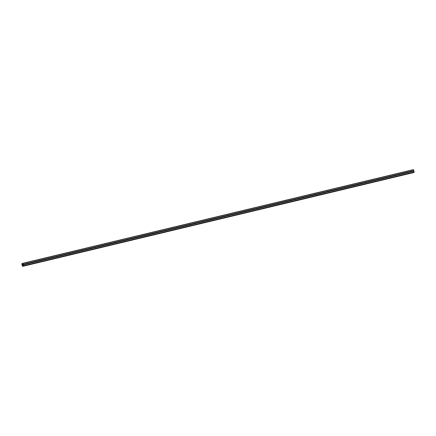 <?xml version="1.0" encoding="UTF-8"?>
<svg xmlns="http://www.w3.org/2000/svg" width="436" height="436" viewBox="0 0 436 436"><rect width="100%" height="100%" fill="white"/><g stroke="black" fill="none" stroke-linecap="round" stroke-linejoin="round"><path stroke-width="0.65" d="M26.258 263.567L26.422 264.151L26.258 263.567M32.558 262.058L32.765 262.625L32.46 262.592L32.558 262.058M38.858 260.543L39.022 261.126L38.858 260.543M45.159 259.033L45.328 259.616L45.159 259.033M51.464 257.523L51.628 258.107L51.464 257.523M57.765 256.014L57.928 256.591L57.765 256.014M64.065 254.499L64.228 255.082L64.065 254.499M70.365 252.989L70.528 253.572L70.365 252.989M76.665 251.479L76.878 252.046L76.573 252.013L76.665 251.479M82.971 249.964L83.134 250.547L82.971 249.964M89.271 248.455L89.434 249.038L89.271 248.455M95.571 246.945L95.778 247.512L95.473 247.479L95.571 246.945M101.871 245.435L102.035 246.013L101.871 245.435M108.172 243.92L108.341 244.503L108.172 243.92M114.477 242.411L114.641 242.994L114.477 242.411M120.777 240.901L120.985 241.468L120.679 241.435L120.777 240.901M127.078 239.386L127.241 239.969L127.078 239.386M133.378 237.876L133.547 238.459L133.378 237.876M139.684 236.367L139.891 236.933L139.585 236.901L139.684 236.367M145.984 234.857L146.147 235.435L145.984 234.857M152.284 233.342L152.447 233.925L152.284 233.342M158.584 231.832L158.748 232.415L158.584 231.832M164.884 230.322L165.097 230.889L164.792 230.857L164.884 230.322M171.19 228.807L171.353 229.391L171.19 228.807M177.49 227.298L177.654 227.881L177.49 227.298M183.79 225.788L183.997 226.355L183.692 226.322L183.79 225.788M190.091 224.273L190.254 224.856L190.091 224.273M196.391 222.763L196.56 223.346L196.391 222.763M202.696 221.254L202.86 221.837L202.696 221.254M208.997 219.744L209.16 220.322L208.997 219.744M215.297 218.229L215.46 218.812L215.297 218.229M221.597 216.719L221.761 217.302L221.597 216.719M227.897 215.21L228.11 215.776L227.805 215.744L227.897 215.21M234.203 213.695L234.366 214.278L234.203 213.695M240.503 212.185L240.667 212.768L240.503 212.185M246.803 210.675L246.967 211.258L246.803 210.675M253.103 209.166L253.272 209.743L253.103 209.166M259.409 207.65L259.573 208.234L259.409 207.65M265.709 206.141L265.873 206.724L265.709 206.141M272.01 204.631L272.217 205.198L271.911 205.165L272.01 204.631M278.31 203.116L278.473 203.699L278.31 203.116M284.61 201.606L284.779 202.19L284.61 201.606M290.916 200.097L291.123 200.664L290.817 200.631L290.916 200.097M297.216 198.587L297.379 199.165L297.216 198.587M303.516 197.072L303.679 197.655L303.516 197.072M309.816 195.562L309.98 196.145L309.816 195.562M316.116 194.053L316.329 194.62L316.024 194.587L316.116 194.053M322.422 192.538L322.586 193.121L322.422 192.538M328.722 191.028L328.886 191.611L328.722 191.028M335.022 189.518L335.23 190.085L334.924 190.052L335.022 189.518M341.323 188.009L341.486 188.586L341.323 188.009M347.623 186.494L347.792 187.077L347.623 186.494M353.928 184.984L354.092 185.567L353.928 184.984M360.229 183.474L360.392 184.052L360.229 183.474M366.529 181.959L366.692 182.542L366.529 181.959M372.829 180.45L372.993 181.033L372.829 180.45M379.135 178.94L379.342 179.507L379.037 179.474L379.135 178.94M385.435 177.425L385.598 178.008L385.435 177.425M391.735 175.915L391.899 176.498L391.735 175.915M398.035 174.405L398.199 174.989L398.035 174.405M404.336 172.896L404.504 173.474L404.336 172.896M410.641 171.381L410.805 171.964L410.641 171.381M22.748 264.908L22.628 265.295M22.683 264.668L22.601 264.396L22.683 264.668M22.618 264.39L22.716 264.734M22.138 263.894L21.865 263.709L21.8 264.161L22.601 266.374L22.786 265.84L23.266 266.091L23.517 265.775L22.863 263.453L22.16 263.911M413.949 172.389L23.266 266.091L414.2 172.078L413.415 169.615L22.732 263.311M413.306 172.689L22.618 266.385L413.383 172.525M404.63 173.397L410.647 171.953M398.33 174.907L404.346 173.463M392.029 176.417L398.046 174.972M385.724 177.926L391.746 176.487M379.424 179.441L385.446 177.997M373.123 180.951L379.14 179.507M366.823 182.461L372.84 181.022M360.523 183.976L366.54 182.531M354.217 185.485L360.24 184.041M347.917 186.995L353.939 185.551M341.617 188.51L347.634 187.066M335.317 190.02L341.334 188.575M329.017 191.529L335.033 190.085M322.711 193.039L328.733 191.6M316.411 194.554L322.433 193.11M310.11 196.064L316.127 194.62M303.81 197.573L309.827 196.129M297.51 199.089L303.527 197.644M291.204 200.598L297.227 199.154M284.904 202.108L290.921 200.664M278.604 203.617L284.621 202.179M272.304 205.133L278.321 203.688M265.998 206.642L272.02 205.198M259.698 208.152L265.72 206.708M253.398 209.667L259.415 208.223M247.098 211.177L253.114 209.732M240.797 212.686L246.814 211.242M234.492 214.196L240.514 212.757M228.192 215.711L234.214 214.267M221.891 217.221L227.908 215.776M215.591 218.73L221.608 217.286M209.291 220.245L215.308 218.801M202.985 221.755L209.008 220.311M196.685 223.265L202.707 221.82M190.385 224.78L196.402 223.336M184.085 226.289L190.101 224.845M177.784 227.799L183.801 226.355M171.479 229.309L177.501 227.87M165.179 230.824L171.195 229.38M158.878 232.334L164.895 230.889M152.578 233.843L158.595 232.399M146.273 235.358L152.295 233.914M139.972 236.868L145.995 235.424M133.672 238.378L139.689 236.933M127.372 239.887L133.389 238.448M121.072 241.402L127.089 239.958M114.766 242.912L120.788 241.468M108.466 244.422L114.488 242.977M102.166 245.937L108.183 244.492M95.866 247.446L101.882 246.002M89.565 248.956L95.582 247.512M83.26 250.466L89.282 249.027M76.959 251.981L82.982 250.537M70.659 253.49L76.676 252.046M64.359 255L70.376 253.556M58.059 256.515L64.076 255.071M51.753 258.025L57.775 256.581M45.453 259.534L51.47 258.09M39.153 261.044L45.17 259.605M32.853 262.559L38.869 261.115M26.547 264.069L32.569 262.625M23.255 264.859L26.269 264.14M23.517 265.775L414.2 172.078M410.93 171.882L413.938 171.163M404.646 173.332L410.543 171.92M404.543 172.961L410.44 171.55M404.494 172.907L410.51 171.462M398.346 174.841L404.243 173.43M398.242 174.476L404.139 173.059M398.188 174.416L404.21 172.972M392.046 176.351L397.943 174.94M391.942 175.986L397.834 174.574M391.888 175.926L397.91 174.482M385.746 177.866L391.637 176.449M385.642 177.496L391.533 176.084M385.588 177.441L391.604 175.997M379.445 179.376L385.337 177.964M379.342 179.011L385.233 177.594M379.287 178.951L385.304 177.507M373.14 180.886L379.037 179.474M373.036 180.52L378.933 179.109M372.987 180.46L379.004 179.016M366.84 182.401L372.736 180.984M366.736 182.03L372.633 180.618M366.681 181.976L372.704 180.531M360.539 183.91L366.436 182.499M360.436 183.545L366.327 182.128M360.381 183.485L366.404 182.041M354.239 185.42L360.131 184.008M354.136 185.055L360.027 183.638M354.081 184.995L360.098 183.551M347.939 186.935L353.83 185.518M347.83 186.564L353.727 185.153M347.781 186.504L353.798 185.066M341.633 188.445L347.53 187.028M341.53 188.074L347.427 186.663M341.481 188.02L347.497 186.575M335.333 189.954L341.23 188.543M335.23 189.589L341.126 188.172M335.175 189.529L341.197 188.085M329.033 191.464L334.924 190.052M328.929 191.099L334.821 189.687M328.875 191.039L334.892 189.595M322.733 192.979L328.624 191.562M322.629 192.608L328.521 191.197M322.575 192.554L328.591 191.11M316.427 194.489L322.324 193.077M316.323 194.124L322.22 192.707M316.274 194.064L322.291 192.619M310.127 195.998L316.024 194.587M310.023 195.633L315.92 194.216M309.974 195.573L315.991 194.129M303.827 197.513L309.724 196.096M303.723 197.143L309.62 195.731M303.669 197.083L309.691 195.644M297.526 199.023L303.418 197.606M297.423 198.653L303.314 197.241M297.368 198.598L303.385 197.154M291.226 200.533L297.118 199.121M291.123 200.168L297.014 198.751M291.068 200.108L297.085 198.663M284.921 202.042L290.817 200.631M284.817 201.677L290.714 200.266M284.768 201.617L290.785 200.173M278.62 203.558L284.517 202.141M278.517 203.187L284.414 201.775M278.462 203.132L284.485 201.688M272.32 205.067L278.217 203.656M272.217 204.702L278.114 203.285M272.162 204.642L278.184 203.198M266.02 206.577L271.911 205.165M265.916 206.212L271.808 204.8M265.862 206.152L271.879 204.707M259.72 208.092L265.611 206.675M259.616 207.721L265.508 206.31M259.562 207.661L265.579 206.223M253.414 209.602L259.311 208.19M253.311 209.231L259.207 207.819M253.262 209.176L259.278 207.732M247.114 211.111L253.011 209.7M247.01 210.746L252.907 209.329M246.956 210.686L252.978 209.242M240.814 212.621L246.711 211.209M240.71 212.256L246.602 210.844M240.656 212.196L246.678 210.752M234.514 214.136L240.405 212.719M234.41 213.765L240.301 212.354M234.355 213.711L240.372 212.267M228.213 215.646L234.105 214.234M228.104 215.28L234.001 213.863M228.055 215.221L234.072 213.776M221.908 217.155L227.805 215.744M221.804 216.79L227.701 215.379M221.755 216.73L227.772 215.286M215.607 218.67L221.504 217.253M215.504 218.3L221.401 216.888M215.449 218.24L221.472 216.801M209.307 220.18L215.199 218.768M209.204 219.815L215.095 218.398M209.149 219.755L215.171 218.311M203.007 221.69L208.899 220.278M202.904 221.325L208.795 219.908M202.849 221.265L208.866 219.82M196.701 223.205L202.598 221.788M196.598 222.834L202.495 221.423M196.549 222.774L202.566 221.335M190.401 224.714L196.298 223.297M190.298 224.344L196.195 222.932M190.249 224.289L196.265 222.845M184.101 226.224L189.998 224.813M183.997 225.859L189.894 224.442M183.943 225.799L189.965 224.355M177.801 227.734L183.692 226.322M177.697 227.369L183.589 225.957M177.643 227.309L183.66 225.864M171.501 229.249L177.392 227.832M171.397 228.878L177.289 227.467M171.343 228.824L177.359 227.379M165.195 230.758L171.092 229.347M165.091 230.393L170.988 228.976M165.042 230.333L171.059 228.889M158.895 232.268L164.792 230.857M158.791 231.903L164.688 230.486M158.737 231.843L164.759 230.399M152.595 233.783L158.491 232.366M152.491 233.413L158.388 232.001M152.436 233.353L158.459 231.914M146.294 235.293L152.186 233.876M146.191 234.922L152.082 233.511M146.136 234.868L152.153 233.424M139.994 236.803L145.886 235.391M139.891 236.437L145.782 235.02M139.836 236.377L145.853 234.933M133.689 238.312L139.585 236.901M133.585 237.947L139.482 236.535M133.536 237.887L139.553 236.443M127.388 239.827L133.285 238.41M127.285 239.457L133.182 238.045M127.23 239.402L133.252 237.958M121.088 241.337L126.985 239.925M120.985 240.972L126.876 239.555M120.93 240.912L126.952 239.468M114.788 242.847L120.679 241.435M114.684 242.481L120.576 241.064M114.63 242.421L120.647 240.977M108.488 244.362L114.379 242.945M108.379 243.991L114.276 242.58M108.33 243.931L114.346 242.492M102.182 245.871L108.079 244.454M102.079 245.501L107.975 244.089M102.029 245.446L108.046 244.002M95.882 247.381L101.779 245.969M95.778 247.016L101.675 245.599M95.724 246.956L101.746 245.512M89.582 248.891L95.473 247.479M89.478 248.525L95.37 247.114M89.424 248.466L95.446 247.021M83.281 250.406L89.173 248.989M83.178 250.035L89.069 248.624M83.123 249.981L89.14 248.536M76.976 251.915L82.873 250.504M76.872 251.55L82.769 250.133M76.823 251.49L82.84 250.046M70.676 253.425L76.573 252.013M70.572 253.06L76.469 251.648M70.523 253L76.54 251.556M64.375 254.94L70.272 253.523M64.272 254.57L70.169 253.158M64.217 254.51L70.24 253.071M58.075 256.45L63.967 255.038M57.972 256.085L63.863 254.668M57.917 256.025L63.934 254.58M51.775 257.959L57.666 256.548M51.671 257.594L57.563 256.177M51.617 257.534L57.634 256.09M45.469 259.469L51.366 258.058M45.366 259.104L51.263 257.692M45.317 259.044L51.334 257.605M39.169 260.984L45.066 259.567M39.066 260.614L44.963 259.202M39.011 260.559L45.033 259.115M32.869 262.494L38.766 261.082M32.765 262.129L38.662 260.712M32.711 262.069L38.733 260.624M26.569 264.003L32.46 262.592M26.465 263.638L32.357 262.227M26.411 263.578L32.428 262.134M410.794 171.392L413.802 170.672M22.863 263.453L413.546 169.757M23.119 264.369L26.127 263.649M410.848 171.452L413.791 170.749M410.952 171.822L413.895 171.114M22.743 266.02L23.103 265.933M22.743 265.993L23.081 265.911M23.49 265.987L414.173 172.291M23.212 264.81L26.16 264.102M23.108 264.445L26.056 263.736M21.985 263.726L22.47 263.611M22.476 263.562L21.958 263.687L22.47 263.578M21.942 263.676L22.476 263.546L21.942 263.676M22.694 266.352L413.377 172.656M413.393 172.607L22.71 266.303L413.388 172.629M22.71 266.271L413.393 172.574"/></g></svg>

